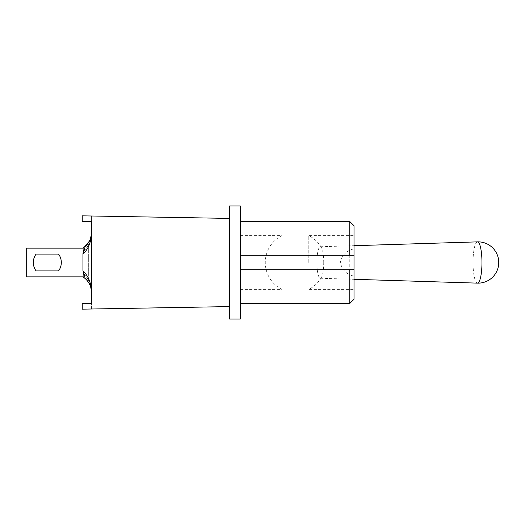 <?xml version="1.0" encoding="UTF-8"?>
<svg xmlns="http://www.w3.org/2000/svg" width="525" height="525" viewBox="0 0 525 525"><rect width="100%" height="100%" fill="white"/><g stroke="black" fill="none" stroke-linecap="round" stroke-linejoin="round"><path stroke-width="0.39" stroke-dasharray="2.62 1.97" d="M354.014 225.737L354.014 299.263M354.014 276.17L354.014 248.83C346.493 250.569 341.939 255.124 340.351 262.5C341.939 269.876 346.493 274.431 354.014 276.17L354.014 248.83M229.582 205.938L229.582 319.062M308.785 262.5L308.785 235.633L308.785 262.5M349.768 303.502L349.768 221.498M349.768 255.288L240.325 255.288L240.325 221.498L240.325 303.502L240.325 255.288M240.325 205.938L240.325 319.062M229.582 306.587L229.582 218.413L229.582 306.587L82.241 309.159L82.241 303.502L91.435 303.502L91.435 215.998L82.241 215.841L82.241 221.498L91.435 221.498L82.241 221.498L91.435 221.498L91.435 215.998L82.241 215.841L82.241 221.498L82.241 215.841L229.582 218.413M83.16 248.148L84.715 246.875M85.962 245.766L87.957 243.456M88.049 243.331L89.447 241.041L85.943 245.779M84.578 246.993L83.081 248.148L84.033 248.148L82.95 252.138C86.796 247.728 88.699 245.109 88.666 244.276C88.482 245.464 86.572 248.082 82.95 252.138C86.796 247.728 88.699 245.109 88.666 244.276C88.482 245.464 86.572 248.082 82.95 252.138L82.95 272.862C86.448 276.714 88.344 279.32 88.646 280.685C88.823 280.094 86.927 277.489 82.95 272.862C86.448 276.714 88.344 279.32 88.646 280.685C88.823 280.094 86.927 277.489 82.95 272.862L82.95 252.138C86.671 247.938 88.574 245.306 88.672 244.263C88.607 245.26 86.704 247.885 82.95 252.138C86.671 247.938 88.574 245.306 88.672 244.263C88.607 245.26 86.704 247.885 82.95 252.138L82.95 272.862C86.651 277.036 88.554 279.654 88.672 280.737C88.627 279.772 86.717 277.147 82.95 272.862C86.651 277.036 88.554 279.654 88.672 280.737C88.627 279.772 86.717 277.147 82.95 272.862L82.95 252.138L84.033 248.148L82.95 252.138L84.033 248.148L26.25 248.148L26.25 276.852L26.25 248.148L26.25 276.852L26.25 248.148L84.906 248.148L83.081 248.148L84.906 248.148L82.95 254.12L82.95 270.88C87.997 275.566 90.825 282.089 91.435 290.463L91.435 234.537C90.825 242.911 87.997 249.434 82.95 254.12M86.802 244.886L83.948 247.465L88.318 242.944M88.417 242.793L90.228 239.302M90.674 238.028L91.009 236.788M91.435 234.222L91.435 234.006A18.382 18.382 0 0 1 91.416 234.222A18.382 18.382 0 0 0 91.435 234.006L91.435 290.994A18.382 18.382 0 0 0 91.416 290.778C90.825 285.292 88.338 280.875 83.948 277.535L83.081 276.852L84.033 276.852L83.153 276.852A9.811 9.811 57.9 0 0 84.066 277.62L85.227 278.558L84.066 277.62M83.39 248.148L26.25 248.148L26.25 276.852L84.039 276.852L82.95 272.862L84.033 276.852L82.95 272.862L84.033 276.852L26.25 276.852L84.906 276.852C83.632 274.437 82.983 272.449 82.95 270.88M89.421 241.093L88.672 244.263L89.447 241.041M86.074 245.654L84.066 247.38M84.906 276.852L83.081 276.852M86.487 279.772L84.873 278.25M85.352 278.67L87.852 281.4M87.957 281.551L88.961 283.08M87.957 281.544L86.632 279.93M86.29 279.569L84.348 277.83M86.612 279.904L87.898 281.466M88.495 282.319L88.856 282.896M89.257 283.598L87.983 281.584M84.033 276.852L26.25 276.852L84.033 276.852M58.544 254.087L36.094 254.087A14.142 14.142 0 0 0 36.094 270.913L58.544 270.913A14.142 14.142 0 0 0 58.544 254.087L36.094 254.087A14.142 14.142 0 0 0 36.094 270.913L58.544 270.913A14.142 14.142 0 0 0 58.544 254.087L36.094 254.087A14.142 14.142 0 0 0 36.094 270.913L58.544 270.913A14.142 14.142 0 0 0 58.544 254.087M91.435 309.002L82.241 309.159L91.435 309.002L91.435 303.502L91.435 309.002M82.241 303.502L91.435 303.502L82.241 303.502L82.241 309.159L82.241 303.502M323.722 262.5A15.75 3.406 -90 0 0 321.543 247.807A15.75 3.406 -90 0 0 320.289 246.75A15.75 3.406 -90 0 0 316.903 262.5A15.75 3.406 -90 0 0 320.289 278.25A15.75 3.406 -90 0 0 321.543 277.193A15.75 3.406 -90 0 0 323.722 262.5M281.873 262.5L281.873 235.633L281.873 262.5M240.325 262.5L240.325 289.367L240.325 262.5M477.468 241.868A20.633 4.469 -90 0 0 473.032 262.5A20.633 4.469 -90 0 0 477.468 283.132M321.543 277.193A30.05 30.05 0 0 1 308.785 289.367L354.014 289.367M321.543 247.807A30.05 30.05 0 0 0 308.785 235.633L354.014 235.633M89.407 283.881L88.672 280.737L88.672 244.263L88.672 280.737L89.355 283.782M90.917 237.169L90.418 238.809M89.178 241.539L88.482 242.701M90.674 286.972L90.234 285.698M88.915 282.995L85.457 278.762M320.289 278.25L354.014 279.3M320.289 246.75L354.014 245.7M240.325 235.633L281.873 235.633A30.05 30.05 0 0 0 281.873 289.367L240.325 289.367"/><path stroke-width="0.79" d="M240.325 255.288L354.014 255.288L354.014 225.737L349.768 221.498L349.768 255.288L354.014 255.288L354.014 269.712L349.768 269.712L349.768 303.502L354.014 299.263L354.014 269.712L240.325 269.712L349.768 269.712M229.582 319.062L229.582 205.938L240.325 205.938L240.325 319.062L229.582 319.062M84.715 246.875L85.962 245.766M85.943 245.779L84.578 246.993M90.418 238.809L91.416 234.222C90.825 239.708 88.338 244.125 83.948 247.465L83.081 248.148L84.033 248.148L83.39 248.148M90.228 239.302L90.674 238.028M91.435 290.778L91.435 290.463C90.825 282.089 87.997 275.566 82.95 270.88L84.906 276.852L26.25 276.852L26.25 248.148L84.906 248.148C83.632 250.563 82.983 252.551 82.95 254.12C87.997 249.434 90.818 242.911 91.435 234.55L91.435 234.222M86.802 244.886L86.074 245.654M88.968 241.913L89.217 241.48M89.342 241.238L88.909 242.018M84.906 276.852L83.081 276.852L83.948 277.535C88.338 280.875 90.825 285.292 91.416 290.778L90.674 286.972M82.95 270.88L82.95 254.12M84.873 278.25L85.352 278.67M89.257 283.592L88.856 282.896M88.961 283.08L87.957 281.544M86.632 279.93L86.29 279.569M85.975 279.254L86.612 279.904M87.898 281.466L88.495 282.319M87.983 281.584L86.487 279.772M83.081 276.852L84.039 276.852M83.16 276.852L83.816 276.852M36.094 254.087L58.544 254.087A14.142 14.142 0 0 1 58.544 270.913L36.094 270.913A14.142 14.142 0 0 1 36.094 254.087L58.544 254.087A14.142 14.142 0 0 1 58.544 270.913L36.094 270.913A14.142 14.142 0 0 1 36.094 254.087L58.544 254.087A14.142 14.142 0 0 1 58.544 270.913L36.094 270.913A14.142 14.142 0 0 1 36.094 254.087M229.582 218.413L82.241 215.841L82.241 221.498L91.435 221.498L91.435 303.502L82.241 303.502L82.241 309.159L229.582 306.587M481.963 262.5A20.633 4.469 -90 0 0 477.468 241.868A20.646 20.646 0 0 1 498.75 262.5A20.646 20.646 0 0 1 477.468 283.132A20.633 4.469 -90 0 0 481.963 262.5M240.325 303.502L349.768 303.502M240.325 221.498L349.768 221.498M91.009 236.788L90.917 237.169M83.948 247.465L89.368 241.192L90.333 239.032M89.178 241.539L88.902 242.018M90.234 285.698L89.184 283.467M85.457 278.762L82.95 276.852M354.014 279.3L477.468 283.132M354.014 245.7L477.468 241.868"/></g></svg>

